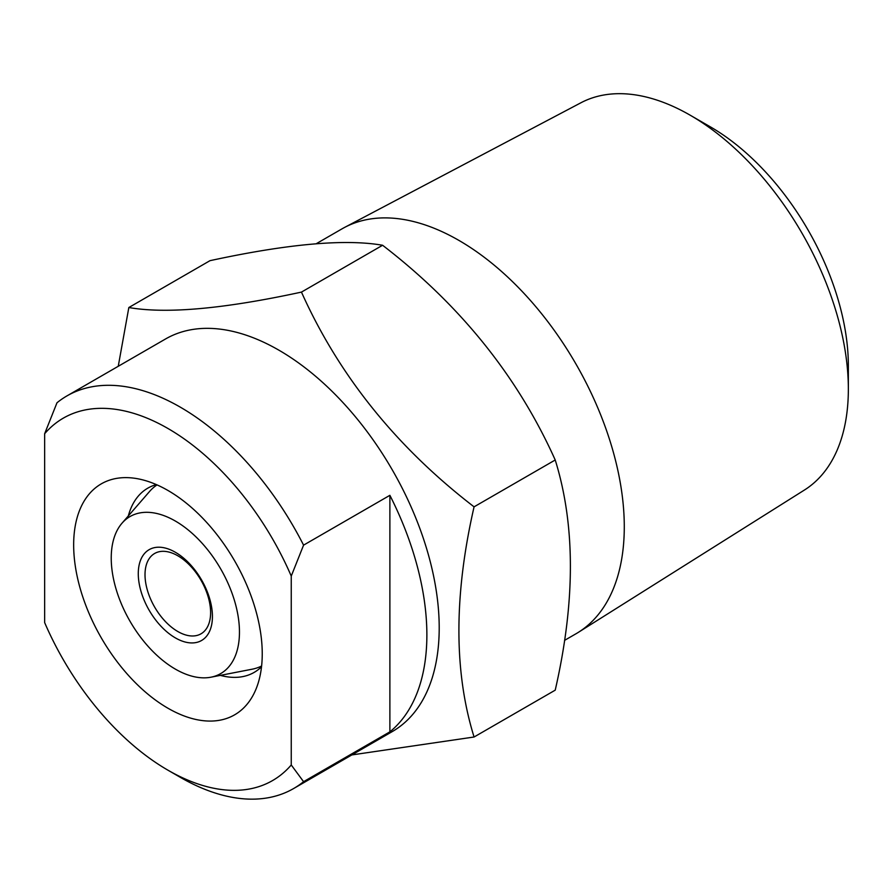 <?xml version="1.0" encoding="UTF-8"?>
<svg xmlns="http://www.w3.org/2000/svg" width="893" height="893" viewBox="0 0 893 893"><rect width="100%" height="100%" fill="white"/><g stroke="black" fill="none" stroke-linecap="round" stroke-linejoin="round"><path stroke-width="1.34" d="M175.352 637.881A52.419 30.262 60 0 1 143.248 555.133A52.419 30.262 60 0 1 207.455 592.204A52.419 30.262 60 0 1 175.352 637.881M175.352 669.114A90.673 52.352 60 0 1 118.802 597.328A90.673 52.352 60 0 1 122.04 523.164A90.673 52.352 60 0 1 220.683 568.897A90.673 52.352 60 0 1 210.971 677.195A90.673 52.352 60 0 1 175.352 669.114M177.819 631.518A46.38 26.779 60 0 1 147.512 590.653A46.38 26.779 60 0 1 154.623 553.481A46.38 26.779 60 0 1 201.003 580.26A46.38 26.779 60 0 1 201.003 633.818A46.38 26.779 60 0 1 177.819 631.518M122.04 523.164L149.589 491.451A104.626 60.4 60 0 1 157.045 484.899M261.604 666.011A104.626 60.4 60 0 1 252.206 669.192L210.971 677.195M291.252 576.085A209.241 120.812 -120 0 0 44.65 433.719L44.65 622.6A209.241 120.812 -120 0 0 167.951 770.19A209.241 120.812 -120 0 0 291.252 764.977L291.252 576.085L303.575 545.143A226.688 130.88 -120 0 0 66.942 395.912A226.688 130.88 -120 0 0 56.985 402.776L44.65 433.719M564.566 640.37L575.851 633.851A233.832 134.999 -120 0 0 578.407 632.311L804.481 490A223.618 129.105 -120 0 0 848.35 389.102L848.35 365.728A194.998 112.585 -120 0 0 710.471 126.918L690.233 115.23A223.618 129.105 -120 0 0 580.919 102.773L344.631 227.402A233.832 134.999 -120 0 0 342.019 228.842L316.323 243.677M848.35 389.102A223.618 129.105 -120 0 0 690.233 115.23M578.407 632.311A233.832 134.999 -120 0 0 575.851 363.842A233.832 134.999 -120 0 0 344.631 227.402M128.838 307.527L209.978 260.678C287.635 243.867 345.178 238.721 382.595 245.262C460.252 304.993 517.795 376.578 555.223 459.995C575.438 525.106 575.438 601.826 555.223 690.155L474.071 737.004C453.856 671.893 453.856 595.173 474.071 506.844C396.425 447.103 338.882 375.529 301.454 292.1C223.797 308.922 166.265 314.057 128.838 307.527L118.244 366.297M167.951 770.19L180.274 777.312A226.688 130.88 -120 0 0 293.618 788.541L392.261 731.59A226.688 130.88 -120 0 0 392.261 469.841A226.688 130.88 -120 0 0 165.573 338.96L66.942 395.912M351.831 754.931L474.071 737.004M303.575 545.143L389.884 495.314A226.688 130.88 60 0 1 389.884 731.847L303.575 781.676L291.252 764.977M293.618 788.541A226.688 130.88 -120 0 0 303.575 781.676M167.951 708.227A133.347 76.988 -120 0 0 256.034 689.05A133.347 76.988 -120 0 0 234.625 560.849A133.347 76.988 -120 0 0 134.307 478.213A133.347 76.988 -120 0 0 75.224 565.559A133.347 76.988 -120 0 0 167.951 708.227M389.884 495.314L389.884 731.847M220.37 675.376A106.367 61.416 -120 0 0 254.181 672.384A106.367 61.416 -120 0 0 261.526 666.758M156.353 484.598A106.367 61.416 -120 0 0 147.814 488.147A106.367 61.416 -120 0 0 128.324 515.931M301.454 292.1L382.595 245.262M474.071 506.844L555.223 459.995"/></g></svg>
